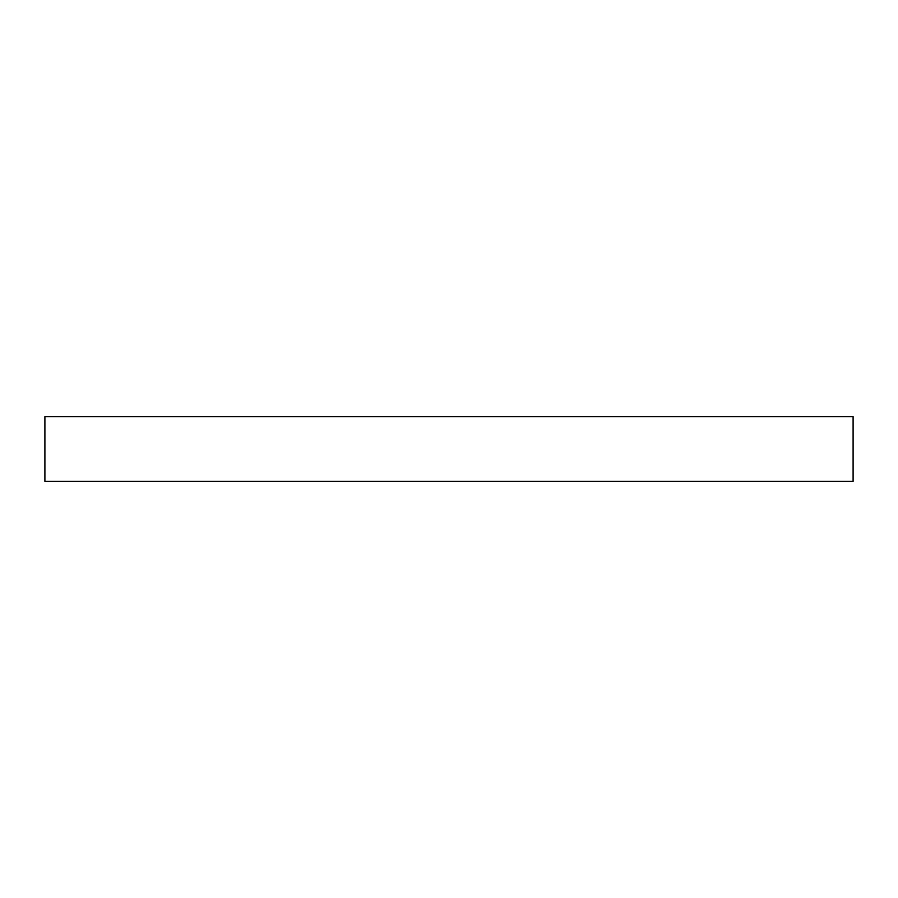 <?xml version="1.0" encoding="UTF-8"?>
<svg xmlns="http://www.w3.org/2000/svg" width="898" height="898" viewBox="0 0 898 898"><rect width="100%" height="100%" fill="white"/><g stroke="black" fill="none" stroke-linecap="round" stroke-linejoin="round"><path stroke-width="1.35" d="M44.9 416.672L44.9 481.328L853.1 481.328L853.1 416.672L44.9 416.672"/></g></svg>
